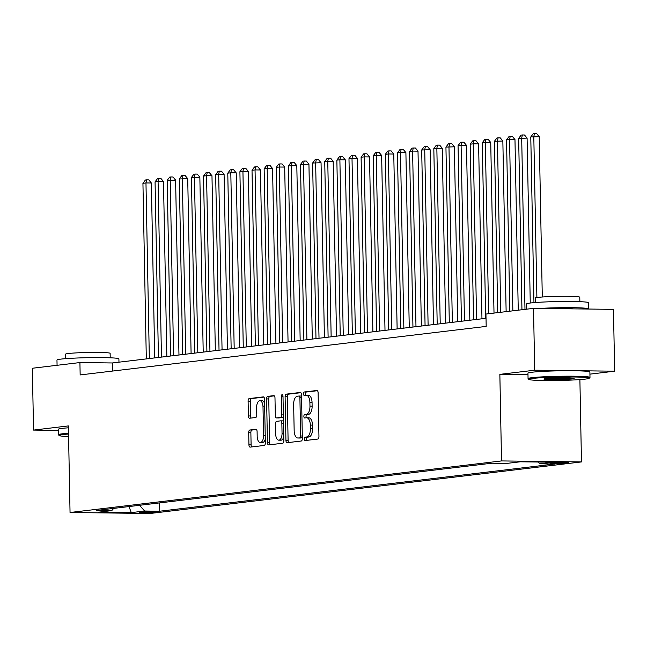 <?xml version="1.0" encoding="UTF-8"?>
<svg xmlns="http://www.w3.org/2000/svg" width="647" height="647" viewBox="0 0 647 647"><rect width="100%" height="100%" fill="white"/><g stroke="black" fill="none" stroke-linecap="round" stroke-linejoin="round"><path stroke-width="0.97" d="M304.3 438.957A1.706 0.833 -89.3 0 0 305.109 440.558A1.706 0.833 -89.3 0 0 305.166 440.55L317.806 439.046A2.434 1.189 -89.3 0 0 318.947 436.474L318.114 392.769A2.434 1.189 -89.3 0 0 316.949 390.481A2.434 1.189 -89.3 0 0 316.876 390.489L304.236 391.993A1.706 0.833 -89.3 0 0 303.435 393.797A1.706 0.833 -89.3 0 0 304.244 395.398A1.706 0.833 -89.3 0 0 304.3 395.398L305.934 395.196A7.78 3.809 -89.3 0 1 306.185 395.188A7.78 3.809 -89.3 0 1 309.889 402.515L309.962 406.154A7.78 3.809 -89.3 0 1 306.306 414.379L304.664 414.573A1.706 0.833 -89.3 0 0 303.872 416.377A1.706 0.833 -89.3 0 0 304.68 417.978A1.706 0.833 -89.3 0 0 304.737 417.978L306.371 417.776A7.78 3.809 -89.3 0 1 306.613 417.768A7.78 3.809 -89.3 0 1 310.325 425.095L310.398 428.735A7.78 3.809 -89.3 0 1 306.735 436.96L305.101 437.154A1.706 0.833 -89.3 0 0 304.3 438.957M308.53 417.808A7.78 3.809 -89.3 0 1 308.773 417.792A7.78 3.809 -89.3 0 1 312.485 425.119L312.558 428.759A7.78 3.809 -89.3 0 1 308.902 436.984L307.26 437.186A1.706 0.833 -89.3 0 0 306.46 438.981A1.706 0.833 -89.3 0 0 306.864 440.348M317.442 390.699L306.395 392.025A1.706 0.833 -89.3 0 0 305.594 393.821A1.706 0.833 -89.3 0 0 305.991 395.196M308.093 395.228A7.78 3.809 -89.3 0 1 308.344 395.212A7.78 3.809 -89.3 0 1 312.056 402.539L312.121 406.187A7.78 3.809 -89.3 0 1 308.465 414.403L306.832 414.606A1.706 0.833 -89.3 0 0 306.031 416.401A1.706 0.833 -89.3 0 0 306.427 417.776M154.285 512.262A7.926 0.445 178.9 0 0 155.296 512.028A7.926 0.445 178.9 0 0 149.376 511.704A7.926 0.445 178.9 0 0 140.456 512.092A7.926 0.445 178.9 0 0 139.445 512.327A7.926 0.445 178.9 0 0 145.373 512.65A7.926 0.445 178.9 0 0 154.285 512.262M249.847 430.012A2.434 1.189 -89.3 0 0 248.699 432.576L248.941 444.837A2.434 1.189 -89.3 0 0 250.098 447.134A2.434 1.189 -89.3 0 0 250.171 447.126L264.211 445.451A2.434 1.189 -89.3 0 0 265.359 442.88L264.518 399.175A2.434 1.189 -89.3 0 0 263.353 396.886A2.434 1.189 -89.3 0 0 263.28 396.894L249.241 398.568A2.434 1.189 -89.3 0 0 248.1 401.14L248.383 415.948A2.434 1.189 -89.3 0 0 249.54 418.237A2.434 1.189 -89.3 0 0 249.621 418.237L255.63 417.517A2.434 1.189 -89.3 0 0 256.77 414.945L256.633 407.602A6.502 3.186 -89.3 0 1 259.892 400.719A6.502 3.186 -89.3 0 1 262.997 406.842L263.547 435.609A6.502 3.186 -89.3 0 1 260.28 442.499A6.502 3.186 -89.3 0 1 257.183 436.369L257.094 431.573A2.434 1.189 -89.3 0 0 255.929 429.284A2.434 1.189 -89.3 0 0 255.856 429.293L249.847 430.012L252.007 430.037A2.434 1.189 -89.3 0 0 250.866 432.608L251.101 444.869A2.434 1.189 -89.3 0 0 251.772 446.94M68.38 425.92L33.539 430.085L32.35 368.248L79.921 362.563L80.155 374.928L486.18 326.411L485.946 314.046L533.516 308.36L534.705 370.197L499.856 374.362L501.522 460.931L70.046 512.497L68.38 425.92M285.934 440.421A2.434 1.189 -89.3 0 0 287.098 442.71A2.434 1.189 -89.3 0 0 287.171 442.702L301.211 441.028A2.434 1.189 -89.3 0 0 302.351 438.456L301.518 394.751A2.434 1.189 -89.3 0 0 300.354 392.462A2.434 1.189 -89.3 0 0 300.281 392.47L286.241 394.144A2.434 1.189 -89.3 0 0 285.101 396.716L285.934 440.421L288.101 440.445A2.434 1.189 -89.3 0 0 288.772 442.516M282.715 443.235L268.675 444.918A2.434 1.189 -89.3 0 1 268.594 444.918A2.434 1.189 -89.3 0 1 267.437 442.629L266.596 398.924A2.434 1.189 -89.3 0 1 267.745 396.36L273.746 395.64A2.434 1.189 -89.3 0 1 273.827 395.632A2.434 1.189 -89.3 0 1 274.983 397.921L275.323 415.649A2.434 1.189 -89.3 0 0 276.487 417.938A2.434 1.189 -89.3 0 0 276.56 417.938L280.547 417.461A2.434 1.189 -89.3 0 0 281.688 414.889L281.34 396.433A1.706 0.833 -89.3 0 1 282.189 394.638A1.706 0.833 -89.3 0 1 282.998 396.239L283.855 440.672A2.434 1.189 -89.3 0 1 282.715 443.235M554.091 462.686L551.422 463.009A7.683 0.429 178.9 0 0 550.443 463.236A7.683 0.429 178.9 0 0 556.185 463.543A7.683 0.429 178.9 0 0 564.823 463.171L567.484 462.856A7.683 0.429 178.9 0 0 568.47 462.621A7.683 0.429 178.9 0 0 562.728 462.314A7.683 0.429 178.9 0 0 554.091 462.686M501.522 460.931L581.467 461.926L149.991 513.492L70.046 512.497M159.583 502.905L159.744 511.211L554.859 463.996L539.735 463.81L538.167 462.031M159.744 511.211L144.621 511.025L131.284 512.618L98.441 512.206L111.777 510.612L96.654 510.426L491.769 463.212L506.892 463.398L520.22 461.804L553.064 462.217L539.735 463.81M589.927 374.144L614.65 371.192L534.705 370.197M614.65 371.192L613.461 309.355L533.516 308.36M33.539 430.085L58.319 430.392M579.89 379.595L581.467 461.926M486.026 318.308L112.335 362.967L79.921 362.563M112.489 371.071L112.335 362.967M111.777 510.612L113.702 508.388M139.566 505.299L144.621 511.025M131.284 512.618L129.004 506.561M499.856 374.362L527.984 374.71M300.847 392.689L288.4 394.177A2.434 1.189 -89.3 0 0 287.26 396.74L288.101 440.445M299.836 437.784A1.706 0.833 -89.3 0 0 300.637 435.989L299.901 397.622A1.706 0.833 -89.3 0 0 299.092 396.021A1.706 0.833 -89.3 0 0 299.035 396.021L297.313 396.231A7.78 3.809 -89.3 0 0 293.649 404.456L294.159 430.676A7.78 3.809 -89.3 0 0 297.863 438.003A7.78 3.809 -89.3 0 0 298.113 437.987L301.995 437.809A1.706 0.833 -89.3 0 0 302.335 437.623M301.542 396.158A1.706 0.833 -89.3 0 0 301.251 396.045A1.706 0.833 -89.3 0 0 301.195 396.053L299.14 396.029M299.779 438.011A7.78 3.809 -89.3 0 0 300.03 438.027A7.78 3.809 -89.3 0 0 300.273 438.019L298.113 437.987M301.995 437.809L300.273 438.019M274.312 395.859L269.904 396.385A2.434 1.189 -89.3 0 0 268.756 398.956L269.597 442.653A2.434 1.189 -89.3 0 0 270.268 444.724M278.566 417.962A2.434 1.189 -89.3 0 0 278.647 417.962A2.434 1.189 -89.3 0 0 278.72 417.962L282.707 417.485A2.434 1.189 -89.3 0 0 283.402 416.935M275.679 434.04A6.502 3.186 -89.3 0 0 278.784 440.162A6.502 3.186 -89.3 0 0 282.043 433.28L281.849 423.146A2.434 1.189 -89.3 0 0 280.693 420.849A2.434 1.189 -89.3 0 0 280.612 420.857L276.625 421.334A2.434 1.189 -89.3 0 0 275.485 423.906L275.679 434.04M278.784 440.162L280.944 440.195A6.502 3.186 -89.3 0 0 283.782 436.83M283.483 421.262A2.434 1.189 -89.3 0 0 282.852 420.882A2.434 1.189 -89.3 0 0 282.771 420.882L280.766 420.857M256.414 429.511L252.007 430.037M260.28 442.499L262.447 442.524A6.502 3.186 -89.3 0 0 265.286 439.159M264.599 403.461A6.502 3.186 -89.3 0 0 262.051 400.744L259.892 400.719M263.847 397.104L251.4 398.592A2.434 1.189 -89.3 0 0 250.26 401.164L250.543 415.972A2.434 1.189 -89.3 0 0 251.214 418.043M542.291 296.997L539.21 136.663L530.783 136.962L533.961 302.642M536.897 297.539L533.807 136.598L534.462 133.508L536.622 133.541L539.21 136.663M530.783 136.962L533.249 133.654L534.462 133.508M585.398 379.085A30.231 1.698 178.9 0 0 589.215 378.277A30.231 1.698 178.9 0 0 567.484 376.966A30.231 1.698 178.9 0 0 532.675 378.43A30.231 1.698 178.9 0 0 528.866 379.433A30.231 1.698 178.9 0 0 552.239 380.549A30.231 1.698 178.9 0 0 585.398 379.085M528.866 379.433L528.106 378.705A30.975 1.747 -1.1 0 1 528.057 378.608A30.975 1.747 -1.1 0 1 532.012 377.678A30.975 1.747 -1.1 0 1 566.837 376.182A30.975 1.747 -1.1 0 1 589.991 377.419A30.975 1.747 -1.1 0 1 589.943 377.524L589.215 378.277M545.858 378.592A15.116 0.849 -1.1 0 1 562.437 377.864A15.116 0.849 -1.1 0 1 574.124 378.422A15.116 0.849 -1.1 0 1 572.223 378.924A15.116 0.849 -1.1 0 1 554.819 379.66A15.116 0.849 -1.1 0 1 543.949 378.996A15.116 0.849 -1.1 0 1 545.858 378.592A14.371 0.809 178.9 0 0 558.321 378.835A14.371 0.809 178.9 0 0 571.56 378.171A14.371 0.809 178.9 0 0 572.191 378.091M526.723 309.169L526.626 303.912A30.975 1.747 -1.1 0 1 530.58 302.982A30.975 1.747 -1.1 0 1 565.405 301.478A30.975 1.747 -1.1 0 1 588.56 302.723L588.681 308.902A30.975 1.747 -1.1 0 1 588.584 309.04M539.598 308.433A30.975 1.747 -1.1 0 1 571.802 307.681A30.975 1.747 -1.1 0 1 588.681 308.902M535.271 302.537L535.182 298.057A22.297 1.254 -1.1 0 1 538.037 297.385A22.297 1.254 -1.1 0 1 563.108 296.302A22.297 1.254 -1.1 0 1 579.777 297.199L579.866 301.68M528.057 378.608L527.952 373.173A30.975 1.747 -1.1 0 1 531.915 372.235A30.975 1.747 -1.1 0 1 566.732 370.739A30.975 1.747 -1.1 0 1 589.886 371.976L589.991 377.419M554.803 308.619A16.846 0.946 -1.1 0 1 573.388 308.854M68.542 434.048A30.231 1.698 178.9 0 0 63.026 434.558A30.231 1.698 178.9 0 0 59.209 435.56A30.231 1.698 178.9 0 0 68.582 436.515M59.209 435.56L58.456 434.833A30.975 1.747 -1.1 0 1 58.4 434.735A30.975 1.747 -1.1 0 1 62.363 433.805A30.975 1.747 -1.1 0 1 68.525 433.255M57.073 365.296L56.968 360.039A30.975 1.747 -1.1 0 1 60.931 359.109A30.975 1.747 -1.1 0 1 95.748 357.605A30.975 1.747 -1.1 0 1 118.902 358.85L118.967 362.174M65.614 358.664L65.533 354.184A22.297 1.254 -1.1 0 1 68.38 353.513A22.297 1.254 -1.1 0 1 93.451 352.429A22.297 1.254 -1.1 0 1 110.127 353.327L110.208 357.807M58.4 434.735L58.303 429.293A30.975 1.747 -1.1 0 1 62.258 428.363A30.975 1.747 -1.1 0 1 68.42 427.813M530.257 303.022L527.095 138.11L518.659 138.409L521.951 309.735M524.984 309.379L521.692 138.046L522.339 134.956L524.499 134.988L527.095 138.11M518.659 138.409L521.126 135.102L522.339 134.956M518.247 310.18L514.972 139.558L509.569 139.493L506.544 139.857L509.828 311.191M512.861 310.827L509.569 139.493L510.224 136.404L512.384 136.436L514.972 139.558M506.544 139.857L509.011 136.549L510.224 136.404M506.132 311.628L502.848 141.006L494.421 141.305L497.713 312.638M500.738 312.275L497.454 140.941L498.101 137.851L500.26 137.884L502.848 141.006M494.421 141.305L496.888 137.997L498.101 137.851M494.009 313.075L490.733 142.461L482.298 142.752L485.671 318.348M488.622 313.722L485.331 142.389L485.978 139.307L488.137 139.331L490.733 142.461M482.298 142.752L484.765 139.445L485.978 139.307M481.966 318.793L478.61 143.909L473.208 143.836L470.183 144.2L473.555 319.796M476.58 319.44L473.208 143.836L473.863 140.755L476.022 140.779L478.61 143.909M470.183 144.2L472.65 140.9L473.863 140.755M469.851 320.241L466.495 145.357L461.093 145.284L458.06 145.648L461.432 321.244M464.465 320.888L461.093 145.284L461.74 142.203L463.899 142.227L466.495 145.357M458.06 145.648L460.527 142.348L461.74 142.203M457.728 321.688L454.372 146.804L445.937 147.095L449.309 322.699M452.342 322.335L448.969 146.74L449.616 143.65L451.784 143.674L454.372 146.804M445.937 147.095L448.411 143.796L449.616 143.65M445.613 323.136L442.249 148.252L433.822 148.543L437.194 324.147M440.219 323.783L436.846 148.187L437.501 145.098L439.661 145.122L442.249 148.252M433.822 148.543L436.288 145.243L437.501 145.098M433.49 324.584L430.134 149.7L421.698 149.991L425.071 325.595M428.104 325.231L424.731 149.635L425.378 146.545L427.538 146.57L430.134 149.7M421.698 149.991L424.165 146.691L425.378 146.545M421.367 326.031L418.011 151.147L412.608 151.083L409.583 151.447L412.948 327.042M415.981 326.678L412.608 151.083L413.263 147.993L415.423 148.017L418.011 151.147M409.583 151.447L412.05 148.139L413.263 147.993M409.252 327.487L405.895 152.595L400.493 152.53L397.46 152.894L400.833 328.49M403.857 328.126L400.493 152.53L401.14 149.441L403.299 149.473L405.895 152.595M397.46 152.894L399.927 149.586L401.14 149.441M397.129 328.935L393.772 154.043L388.37 153.978L385.337 154.342L388.71 329.938M391.742 329.574L388.37 153.978L389.017 150.888L391.176 150.921L393.772 154.043M385.337 154.342L387.804 151.034L389.017 150.888M385.005 330.382L381.649 155.49L376.247 155.426L373.222 155.79L376.594 331.385M379.619 331.021L376.247 155.426L376.902 152.336L379.061 152.369L381.649 155.49M373.222 155.79L375.689 152.482L376.902 152.336M372.89 331.83L369.534 156.938L364.132 156.873L361.099 157.237L364.471 332.833M367.504 332.469L364.132 156.873L364.779 153.784L366.938 153.816L369.534 156.938M361.099 157.237L363.565 153.929L364.779 153.784M360.767 333.278L357.411 158.394L352.008 158.321L348.976 158.685L352.348 334.281M355.381 333.925L352.008 158.321L352.655 155.24L354.823 155.264L357.411 158.394M348.976 158.685L351.45 155.377L352.655 155.24M348.652 334.725L345.288 159.841L339.885 159.769L336.861 160.132L340.233 335.728M343.258 335.372L339.885 159.769L340.54 156.687L342.7 156.711L345.288 159.841M336.861 160.132L339.327 156.833L340.54 156.687M336.529 336.173L333.173 161.289L324.737 161.58L328.11 337.184M331.143 336.82L327.77 161.216L328.417 158.135L330.577 158.159L333.173 161.289M324.737 161.58L327.204 158.28L328.417 158.135M324.406 337.621L321.049 162.737L312.622 163.028L315.987 338.632M319.02 338.268L315.647 162.672L316.302 159.583L318.461 159.607L321.049 162.737M312.622 163.028L315.089 159.728L316.302 159.583M312.291 339.068L308.934 164.184L300.499 164.475L303.872 340.079M306.904 339.715L303.532 164.12L304.179 161.03L306.338 161.054L308.934 164.184M300.499 164.475L302.966 161.176L304.179 161.03M300.168 340.516L296.811 165.632L288.376 165.923L291.748 341.527M294.781 341.163L291.409 165.567L292.056 162.478L294.223 162.502L296.811 165.632M288.376 165.923L290.843 162.623L292.056 162.478M288.052 341.972L284.688 167.08L279.286 167.015L276.261 167.379L279.633 342.975M282.658 342.611L279.286 167.015L279.941 163.926L282.1 163.95L284.688 167.08M276.261 167.379L278.728 164.071L279.941 163.926M275.929 343.42L272.573 168.527L267.171 168.463L264.138 168.827L267.51 344.422M270.543 344.058L267.171 168.463L267.818 165.373L269.977 165.406L272.573 168.527M264.138 168.827L266.604 165.519L267.818 165.373M263.806 344.867L260.45 169.975L255.047 169.91L252.015 170.274L255.387 345.87M258.42 345.506L255.047 169.91L255.694 166.821L257.862 166.853L260.45 169.975M252.015 170.274L254.489 166.966L255.694 166.821M251.691 346.315L248.327 171.423L242.932 171.358L239.9 171.722L243.272 347.318M246.297 346.954L242.932 171.358L243.579 168.269L245.739 168.301L248.327 171.423M239.9 171.722L242.366 168.414L243.579 168.269M239.568 347.762L236.212 172.87L230.809 172.806L227.776 173.17L231.149 348.765M234.182 348.401L230.809 172.806L231.456 169.724L233.616 169.749L236.212 172.87M227.776 173.17L230.243 169.862L231.456 169.724M227.445 349.21L224.088 174.326L218.686 174.253L215.661 174.617L219.034 350.213M222.058 349.857L218.686 174.253L219.341 171.172L221.5 171.196L224.088 174.326M215.661 174.617L218.128 171.318L219.341 171.172M215.33 350.658L211.973 175.774L206.571 175.701L203.538 176.065L206.911 351.661M209.943 351.305L206.571 175.701L207.218 172.62L209.377 172.644L211.973 175.774M203.538 176.065L206.005 172.765L207.218 172.62M203.207 352.105L199.85 177.221L191.415 177.513L194.787 353.116M197.82 352.752L194.448 177.149L195.095 174.067L197.262 174.092L199.85 177.221M191.415 177.513L193.89 174.213L195.095 174.067M191.091 353.553L187.727 178.669L179.3 178.96L182.672 354.564M185.697 354.2L182.325 178.604L182.98 175.515L185.139 175.539L187.727 178.669M179.3 178.96L181.767 175.66L182.98 175.515M178.968 355.001L175.612 180.117L167.177 180.408L170.549 356.012M173.582 355.648L170.21 180.052L170.857 176.963L173.016 176.987L175.612 180.117M167.177 180.408L169.643 177.108L170.857 176.963M166.845 356.448L163.489 181.564L158.086 181.5L155.062 181.864L158.426 357.459M161.459 357.095L158.086 181.5L158.741 178.41L160.901 178.435L163.489 181.564M155.062 181.864L157.528 178.556L158.741 178.41M154.73 357.904L151.366 183.012L145.971 182.947L142.938 183.311L146.311 358.907M149.336 358.543L145.971 182.947L146.618 179.858L148.778 179.882L151.366 183.012M142.938 183.311L145.405 180.003L146.618 179.858M567.476 462.435L567.484 462.856M564.807 462.33L564.823 463.171M308.902 436.984L306.735 436.96M312.558 428.759L310.398 428.735M312.485 425.119L310.325 425.095M306.832 414.606L304.664 414.573M308.465 414.403L306.306 414.379M312.121 406.187L309.962 406.154M312.056 402.539L309.889 402.515M306.395 392.025L304.236 391.993M307.26 437.186L305.101 437.154M287.26 396.74L285.101 396.716M288.4 394.177L286.241 394.144M302.311 436.005L300.637 435.989M301.567 397.646L299.901 397.622M269.597 442.653L267.437 442.629M268.756 398.956L266.596 398.924M269.904 396.385L267.745 396.36M278.72 417.962L276.56 417.938M282.707 417.485L280.547 417.461M283.362 414.905L281.688 414.889M283.006 396.457L281.34 396.433M283.709 433.304L282.043 433.28M283.515 423.162L281.849 423.146M265.213 435.633L263.547 435.609M264.663 406.858L262.997 406.842M250.543 415.972L248.383 415.948M250.26 401.164L248.1 401.14M251.4 398.592L249.241 398.568M251.101 444.869L248.941 444.837M250.866 432.608L248.699 432.576M308.773 417.792L306.613 417.768M308.344 395.212L306.185 395.188M301.251 396.045L299.092 396.021M300.03 438.027L297.863 438.003M278.647 417.962L276.487 417.938M282.852 420.882L280.693 420.849"/></g></svg>
